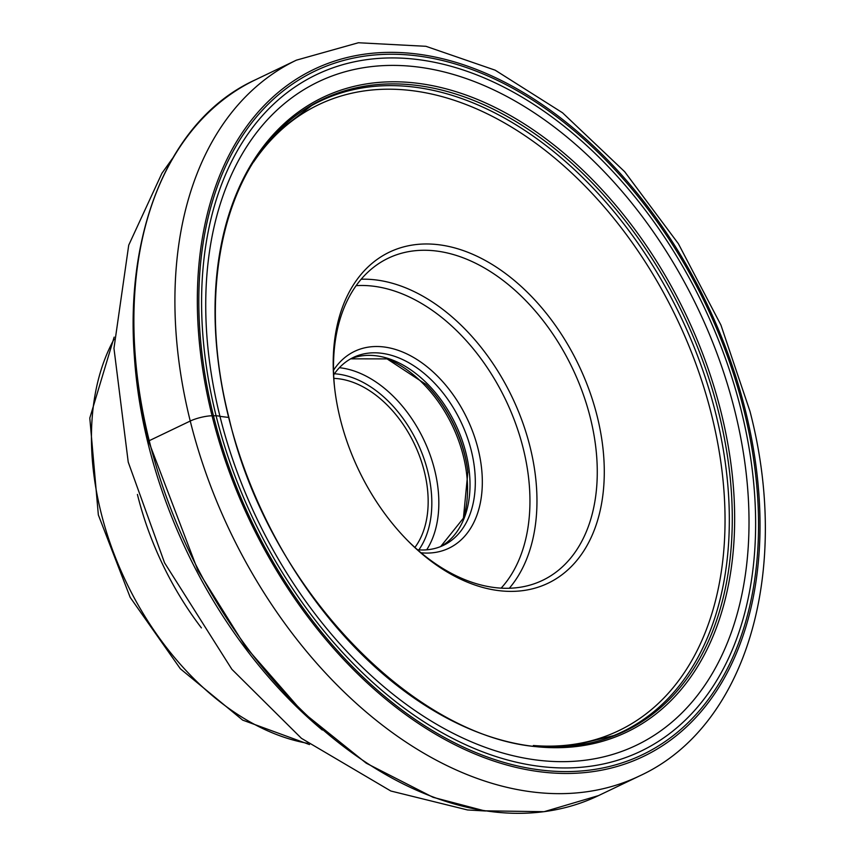 <?xml version="1.0" encoding="UTF-8"?>
<svg xmlns="http://www.w3.org/2000/svg" width="855" height="855" viewBox="0 0 855 855"><rect width="100%" height="100%" fill="white"/><g stroke="black" fill="none" stroke-linecap="round" stroke-linejoin="round"><path stroke-width="1.28" d="M228.745 417.849A2.458 0.545 166 0 0 228.638 417.4A351.854 233.607 -115.6 0 1 391.825 81.791A351.854 233.607 -115.6 0 1 721.054 412.099A351.854 233.607 64.4 0 1 557.855 747.698A351.854 233.607 64.4 0 1 228.638 417.4A248.057 54.848 -14 0 1 219.949 416.3A367.885 244.252 -115.6 0 1 390.585 65.408A367.885 244.252 -115.6 0 1 734.798 410.763A367.885 244.252 64.4 0 1 564.172 761.655A367.885 244.252 64.4 0 1 219.949 416.3A32.383 7.161 166 0 0 216.091 415.765A375.163 249.083 64.4 0 0 567.122 767.95A375.163 249.083 64.4 0 0 741.125 410.122A375.163 249.083 64.4 0 0 390.094 57.937A375.163 249.083 64.4 0 0 216.091 415.765L213.461 415.765A379.022 251.648 -115.6 0 1 389.249 54.25A379.022 251.648 -115.6 0 1 743.893 410.058A379.022 251.648 -115.6 0 1 568.105 771.573A379.022 251.648 -115.6 0 1 213.461 415.765L212.061 415.776A15.871 3.506 166 0 0 190.248 421.034L149.23 440.699L149.123 441.437M597.185 416.289A183.558 121.87 -115.6 0 1 557.545 577.862A183.558 121.87 -115.6 0 1 407.685 540.616A183.558 121.87 -115.6 0 1 340.29 419.057A183.558 121.87 -115.6 0 1 334.658 388.288A183.558 121.87 -115.6 0 1 437.012 244.541A183.558 121.87 -115.6 0 1 597.185 416.289M334.797 389.495A178.599 118.578 -115.6 0 1 388.181 258.231A178.599 118.578 -115.6 0 1 590.367 417.935A178.599 118.578 -115.6 0 1 542.604 580.331A178.599 118.578 -115.6 0 1 406.83 539.751M333.546 370.226A109.141 72.461 -115.6 0 1 411.266 356.161A109.141 72.461 -115.6 0 1 478.105 448.971A109.141 72.461 -115.6 0 1 421.066 552.79M333.685 374.864A104.182 69.169 -115.6 0 1 353.35 357.454A104.182 69.169 -115.6 0 1 471.287 450.617A104.182 69.169 -115.6 0 1 443.424 545.351A104.182 69.169 -115.6 0 1 417.539 549.776M333.856 378.391A99.223 65.878 -115.6 0 1 424.326 471.5A99.223 65.878 -115.6 0 1 414.899 547.435M296.396 60.16A396.891 263.5 64.4 0 0 190.248 421.034A396.891 263.5 64.4 0 0 639.551 775.934C747.014 726.643 791.495 570.574 749.985 411.33L720.925 325.06L678.389 243.728L624.652 171.684L562.526 112.785L495.173 70.185L425.95 46.309L358.395 42.75L296.396 60.16L255.378 79.825A396.891 263.5 -115.6 0 0 149.23 440.699A396.891 263.5 -115.6 0 0 598.532 795.599L639.551 775.934M311.658 105.55A349.652 232.143 -115.6 0 1 715.817 413.884A349.652 232.143 64.4 0 1 613.719 735.599L572.016 745.838A350.219 232.517 64.4 0 0 718.745 412.666A350.219 232.517 -115.6 0 0 523.142 126.016A350.219 232.517 -115.6 0 0 277.565 131.649L311.658 105.55M745.293 410.037A381.009 252.962 64.4 0 0 388.779 52.369A381.009 252.962 64.4 0 0 212.061 415.776A381.009 252.962 64.4 0 0 568.575 773.454A381.009 252.962 64.4 0 0 745.293 410.037M307.896 743.358A248.057 164.694 -115.6 0 1 101.04 512.615A248.057 164.694 -115.6 0 1 114.1 339.114M137.42 494.436A248.057 164.694 64.4 0 0 137.58 495.088A248.057 164.694 64.4 0 0 201.406 627.912M322.292 730.031A385.99 256.276 -115.6 0 1 148.364 444.686A385.99 256.276 -115.6 0 1 133.508 336.218M533.36 745.507A347.109 230.455 64.4 0 0 711.627 415.06A347.109 230.455 64.4 0 0 500.656 120.779A347.109 230.455 64.4 0 0 253.614 161.99M509.313 588.251A178.599 118.578 64.4 0 0 530.057 446.844A178.599 118.578 64.4 0 0 361.163 279.222M501.148 588.133A173.64 115.286 64.4 0 0 523.239 448.49A173.64 115.286 64.4 0 0 356.14 285.656M440.731 546.537A104.182 69.169 64.4 0 0 465.986 453.161A104.182 69.169 64.4 0 0 350.742 358.811M350.7 358.833L387.08 358.897L425.854 384.333A105.635 70.131 -115.6 0 1 464.639 454.283A105.635 70.131 -115.6 0 1 467.877 471.992L463.421 518.151L440.688 546.548M467.942 472.484A107.687 71.499 64.4 0 0 464.693 454.935A107.687 71.499 64.4 0 0 425.501 383.97M388.619 359.431A109.141 72.461 -115.6 0 1 463.335 456.057A109.141 72.461 -115.6 0 1 463.976 516.612M426.698 549.818A109.141 72.461 64.4 0 0 434.618 469.823A109.141 72.461 64.4 0 0 339.392 367.703M418.854 549.883A104.182 69.169 64.4 0 0 427.799 471.468A104.182 69.169 64.4 0 0 334.433 373.774M598.532 795.599L544.111 811.694L484.443 810.818L433.068 797.309L366.25 763.194L302.638 712.097L245.513 646.69L197.858 570.392L148.599 441.244C106.811 280.942 151.987 126.615 255.378 79.825M572.016 745.838C440.881 764.616 271.163 602.935 228.916 417.571C199.493 302.606 218.923 189.725 277.565 131.649M309.489 744.566L242.649 720.102L180.373 668.813L130.184 597.378L98.346 514.934L89.796 418.063L114.153 337.116M172.667 158.196L161.926 173.266L128.72 245.161L113.961 348.348L128.229 462.127L164.566 562.836L231.865 669.294L301.441 738.335L390.831 791.014L467.546 809.963L485.629 811"/></g></svg>
